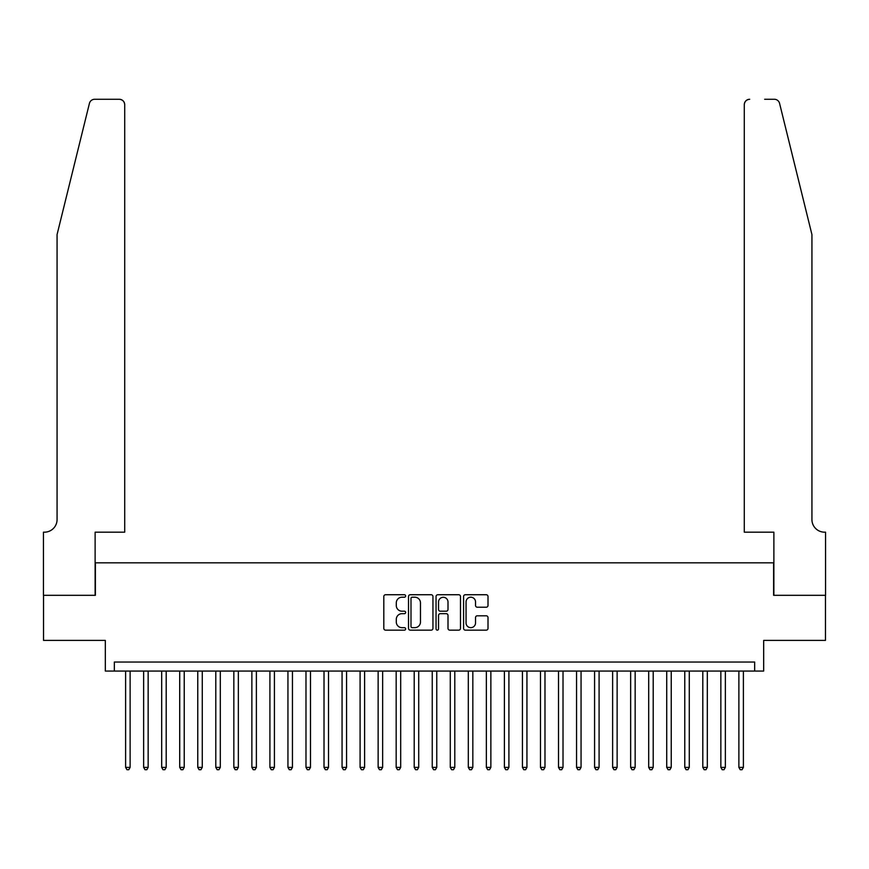 <?xml version="1.0" encoding="UTF-8"?>
<svg xmlns="http://www.w3.org/2000/svg" width="869" height="869" viewBox="0 0 869 869"><rect width="100%" height="100%" fill="white"/><g stroke="black" fill="none" stroke-linecap="round" stroke-linejoin="round"><path stroke-width="1.3" d="M405.638 595.971A1.238 1.238 0 0 0 404.4 594.733L385.586 594.733A1.771 1.771 0 0 0 383.816 596.503L383.816 628.374A1.771 1.771 0 0 0 385.586 630.144L404.4 630.144A1.238 1.238 0 0 0 405.638 628.906A1.238 1.238 0 0 0 404.4 627.668L401.967 627.668A5.67 5.67 0 0 1 396.297 621.998L396.297 619.347A5.67 5.67 0 0 1 401.967 613.677L404.4 613.677A1.238 1.238 0 0 0 405.638 612.439A1.238 1.238 0 0 0 404.4 611.2L401.967 611.2A5.67 5.67 0 0 1 396.297 605.53L396.297 602.88A5.67 5.67 0 0 1 401.967 597.209L404.4 597.209A1.238 1.238 0 0 0 405.638 595.971M486.238 607.214A1.771 1.771 0 0 0 488.009 605.443L488.009 596.503A1.771 1.771 0 0 0 486.238 594.733L465.349 594.733A1.771 1.771 0 0 0 463.579 596.503L463.579 628.374A1.771 1.771 0 0 0 465.349 630.144L486.238 630.144A1.771 1.771 0 0 0 488.009 628.374L488.009 617.577A1.771 1.771 0 0 0 486.238 615.806L477.298 615.806A1.771 1.771 0 0 0 475.528 617.577L475.528 622.932A4.736 4.736 0 0 1 470.792 627.668A4.736 4.736 0 0 1 466.056 622.932L466.056 601.945A4.736 4.736 0 0 1 470.792 597.209A4.736 4.736 0 0 1 475.528 601.945L475.528 605.443A1.771 1.771 0 0 0 477.298 607.214L486.238 607.214M754.661 671.064L763.677 671.064L763.677 640.399L825.463 640.399L825.463 595.308L773.606 595.308L773.606 562.84L95.394 562.84L95.394 595.308L43.537 595.308L43.537 640.399L105.323 640.399L105.323 671.064L754.661 671.064L754.661 662.037L114.339 662.037L114.339 671.064M432.947 596.503A1.771 1.771 0 0 0 431.176 594.733L410.287 594.733A1.771 1.771 0 0 0 408.517 596.503L408.517 628.374A1.771 1.771 0 0 0 410.287 630.144L431.176 630.144A1.771 1.771 0 0 0 432.947 628.374L432.947 596.503M437.824 594.733L458.713 594.733A1.771 1.771 0 0 1 460.483 596.503L460.483 628.374A1.771 1.771 0 0 1 458.713 630.144L449.773 630.144A1.771 1.771 0 0 1 448.002 628.374L448.002 615.448A1.771 1.771 0 0 0 446.231 613.677L440.301 613.677A1.771 1.771 0 0 0 438.53 615.448L438.53 628.906A1.238 1.238 0 0 1 437.292 630.144A1.238 1.238 0 0 1 436.053 628.906L436.053 596.503A1.771 1.771 0 0 1 437.824 594.733M412.232 597.209A1.238 1.238 0 0 0 410.994 598.448L410.994 626.43A1.238 1.238 0 0 0 412.232 627.668L414.806 627.668A5.67 5.67 0 0 0 420.466 621.998L420.466 602.88A5.67 5.67 0 0 0 414.806 597.209L412.232 597.209M448.002 602.032A4.736 4.736 0 0 0 443.266 597.296A4.736 4.736 0 0 0 438.53 602.032L438.53 609.43A1.771 1.771 0 0 0 440.301 611.2L446.231 611.2A1.771 1.771 0 0 0 448.002 609.43L448.002 602.032M125.614 671.064L125.614 767.381L130.122 767.381L130.122 671.064M130.122 767.381L128.764 769.728L126.961 769.728L125.614 767.381M89.42 103.389C90.8 100.424 90.8 100.424 89.42 103.389L57.072 234.554L57.072 519.543A12.622 12.622 0 0 1 44.438 532.176L43.45 532.176L43.45 595.308L95.123 595.308L95.123 532.176L124.712 532.176L124.712 104.682A5.41 5.41 0 0 0 119.292 99.272L94.678 99.272A5.41 5.41 0 0 0 89.42 103.389M104.323 99.272L119.292 99.272C122.562 99.62 124.365 101.423 124.712 104.682L124.712 532.176M57.072 519.543A12.622 12.622 0 0 1 44.438 532.176M802.011 194.341L779.58 103.389C778.2 100.424 778.2 100.424 779.58 103.389C778.2 100.424 778.2 100.424 779.58 103.389L811.928 234.554L811.928 519.543A12.622 12.622 0 0 0 824.562 532.176L825.55 532.176L825.55 595.308L773.877 595.308L773.877 532.176L744.288 532.176L744.288 104.682L744.288 532.176M764.677 99.272L774.322 99.272A5.41 5.41 0 0 1 779.58 103.389M749.708 99.272A5.41 5.41 0 0 0 744.288 104.682C744.635 101.423 746.438 99.62 749.708 99.272M811.928 519.543A12.622 12.622 0 0 0 824.562 532.176M143.646 671.064L143.646 767.381L148.154 767.381L148.154 671.064M148.154 767.381L146.807 769.728L145.004 769.728L143.646 767.381M161.688 671.064L161.688 767.381L166.196 767.381L166.196 671.064M166.196 767.381L164.838 769.728L163.035 769.728L161.688 767.381M179.72 671.064L179.72 767.381L184.228 767.381L184.228 671.064M184.228 767.381L182.881 769.728L181.078 769.728L179.72 767.381M197.763 671.064L197.763 767.381L202.271 767.381L202.271 671.064M202.271 767.381L200.913 769.728L199.11 769.728L197.763 767.381M215.794 671.064L215.794 767.381L220.302 767.381L220.302 671.064M220.302 767.381L218.955 769.728L217.152 769.728L215.794 767.381M233.837 671.064L233.837 767.381L238.345 767.381L238.345 671.064M238.345 767.381L236.987 769.728L235.184 769.728L233.837 767.381M251.869 671.064L251.869 767.381L256.377 767.381L256.377 671.064M256.377 767.381L255.03 769.728L253.227 769.728L251.869 767.381M269.911 671.064L269.911 767.381L274.419 767.381L274.419 671.064M274.419 767.381L273.062 769.728L271.258 769.728L269.911 767.381M287.943 671.064L287.943 767.381L292.451 767.381L292.451 671.064M292.451 767.381L291.104 769.728L289.301 769.728L287.943 767.381M305.986 671.064L305.986 767.381L310.494 767.381L310.494 671.064M310.494 767.381L309.136 769.728L307.333 769.728L305.986 767.381M324.018 671.064L324.018 767.381L328.525 767.381L328.525 671.064M328.525 767.381L327.178 769.728L325.375 769.728L324.018 767.381M342.06 671.064L342.06 767.381L346.568 767.381L346.568 671.064M346.568 767.381L345.21 769.728L343.407 769.728L342.06 767.381M360.092 671.064L360.092 767.381L364.6 767.381L364.6 671.064M364.6 767.381L363.253 769.728L361.45 769.728L360.092 767.381M378.134 671.064L378.134 767.381L382.642 767.381L382.642 671.064M382.642 767.381L381.285 769.728L379.481 769.728L378.134 767.381M396.166 671.064L396.166 767.381L400.685 767.381L400.685 671.064M400.685 767.381L399.327 769.728L397.524 769.728L396.166 767.381M414.209 671.064L414.209 767.381L418.717 767.381L418.717 671.064M418.717 767.381L417.37 769.728L415.556 769.728L414.209 767.381M432.241 671.064L432.241 767.381L436.759 767.381L436.759 671.064M436.759 767.381L435.402 769.728L433.598 769.728L432.241 767.381M450.283 671.064L450.283 767.381L454.791 767.381L454.791 671.064M454.791 767.381L453.444 769.728L451.63 769.728L450.283 767.381M468.315 671.064L468.315 767.381L472.834 767.381L472.834 671.064M472.834 767.381L471.476 769.728L469.673 769.728L468.315 767.381M486.358 671.064L486.358 767.381L490.866 767.381L490.866 671.064M490.866 767.381L489.519 769.728L487.715 769.728L486.358 767.381M504.4 671.064L504.4 767.381L508.908 767.381L508.908 671.064M508.908 767.381L507.55 769.728L505.747 769.728L504.4 767.381M522.432 671.064L522.432 767.381L526.94 767.381L526.94 671.064M526.94 767.381L525.593 769.728L523.79 769.728L522.432 767.381M540.475 671.064L540.475 767.381L544.982 767.381L544.982 671.064M544.982 767.381L543.625 769.728L541.822 769.728L540.475 767.381M558.506 671.064L558.506 767.381L563.014 767.381L563.014 671.064M563.014 767.381L561.667 769.728L559.864 769.728L558.506 767.381M576.549 671.064L576.549 767.381L581.057 767.381L581.057 671.064M581.057 767.381L579.699 769.728L577.896 769.728L576.549 767.381M594.581 671.064L594.581 767.381L599.089 767.381L599.089 671.064M599.089 767.381L597.742 769.728L595.938 769.728L594.581 767.381M612.623 671.064L612.623 767.381L617.131 767.381L617.131 671.064M617.131 767.381L615.773 769.728L613.97 769.728L612.623 767.381M630.655 671.064L630.655 767.381L635.163 767.381L635.163 671.064M635.163 767.381L633.816 769.728L632.013 769.728L630.655 767.381M648.698 671.064L648.698 767.381L653.206 767.381L653.206 671.064M653.206 767.381L651.848 769.728L650.045 769.728L648.698 767.381M666.729 671.064L666.729 767.381L671.237 767.381L671.237 671.064M671.237 767.381L669.89 769.728L668.087 769.728L666.729 767.381M684.772 671.064L684.772 767.381L689.28 767.381L689.28 671.064M689.28 767.381L687.922 769.728L686.119 769.728L684.772 767.381M702.804 671.064L702.804 767.381L707.312 767.381L707.312 671.064M707.312 767.381L705.965 769.728L704.162 769.728L702.804 767.381M720.846 671.064L720.846 767.381L725.354 767.381L725.354 671.064M725.354 767.381L723.996 769.728L722.193 769.728L720.846 767.381M738.878 671.064L738.878 767.381L743.386 767.381L743.386 671.064M743.386 767.381L742.039 769.728L740.236 769.728L738.878 767.381"/></g></svg>
